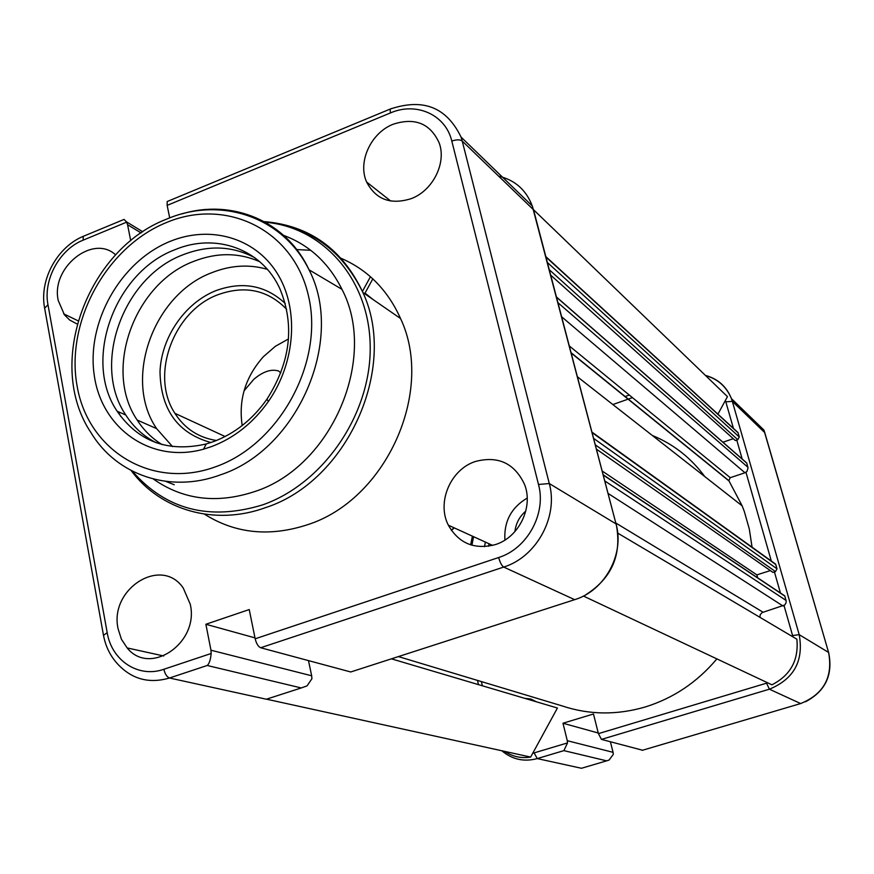 <?xml version="1.0" encoding="UTF-8"?>
<svg xmlns="http://www.w3.org/2000/svg" width="874" height="874" viewBox="0 0 874 874"><rect width="100%" height="100%" fill="white"/><g stroke="black" fill="none" stroke-linecap="round" stroke-linejoin="round"><path stroke-width="1.31" d="M536.341 701.778L530.889 699.003L524.826 698.37M613.078 752.339L613.297 754.393L609.036 760.096L606.665 760.839L563.894 750.624L567.521 742.911L567.292 740.704L613.078 752.339L610.402 741.797M642.576 750.231L601.454 739.393L598.417 733.636L593.468 713.982L562.976 723.235L567.292 740.704M598.264 733.013L562.976 723.235M398.402 656.582L562.332 705.974C589.196 714.899 616.804 715.238 645.154 707C673.286 698.282 697.201 682.244 716.888 658.898M504.735 751.4C512.601 756.666 521.232 758.556 530.649 757.081L266.854 699.255M530.649 757.081L557.426 708.027L391.421 658.832M505.139 692.536L508.384 693.497M717.904 414.156L727.463 396.643L533.49 209.673M550.729 275.168L735.329 440.551L737.798 439.709L739.284 436.989L737.995 432.543L735.056 430.074M722.929 442.222L733.264 438.704M752.066 547.179L749.302 529.01L744.32 511.519L742.179 505.882L728.829 480.624L730.249 477.685L744.976 472.768L746.997 471.403L748.057 467.765L746.713 462.969L745.118 461.691M596.505 449.214L772.955 572.404L775.489 571.596L777.008 568.821L775.642 564.134L771.513 561.458M757.692 577.834L756.862 574.874L602.252 471.075M756.862 574.874L770.355 570.591M759.877 617.295L760.271 614.575L762.172 612.576L784.732 604.994L786.043 602.885L786.152 600.897L784.732 595.86L782.481 594.528M583.406 596.046L771.928 684.812C790.566 675.252 798.869 660.056 796.859 639.189L617.973 533.26M211.672 446.548L203.533 449.181C151.213 463.865 101.581 428.697 94.25 375.274C86.286 322.025 120.645 261.337 170.146 241.366C209.826 225.099 254.258 237.324 276.676 272.48C299.17 307.517 296.046 361.716 268.482 401.352C253.252 422.863 234.308 437.929 211.672 446.548M174.92 249.724C114.505 272.185 82.56 360.449 117.116 411.206C138.31 441.709 168.016 452.623 206.231 443.97L213.824 441.512C234.975 433.449 252.641 419.389 266.854 399.309C290.518 362.164 294.899 325.423 280.019 289.086C262.113 248.915 215.67 232.462 174.92 249.724M242.196 425.54C238.362 399.899 245.43 376.956 263.391 356.701L275.354 346.312L288.486 338.948M210.929 442.539C177.739 433.275 160.772 409.677 160.008 371.745C161.319 337.211 184.949 302.863 215.976 290.616C242.633 281.013 265.718 285.306 285.252 303.507M286.628 309.243C267.837 289.971 245.037 285.099 218.238 294.614C173.5 310.74 149.694 375.503 174.92 413.336C184.764 428.653 198.606 437.71 216.457 440.496M244.043 390.831L253.875 379.25C263.019 371.526 271.268 368.773 278.609 371.002L280.805 372.925M259.797 261.73C238.842 252.499 216.861 252.357 193.864 261.315C134.29 283.252 102.946 370.063 137.174 420.044C143.718 430.216 152.01 438.387 162.051 444.571M267.346 269.334C249.319 264.134 230.944 265.204 212.207 272.535C153.453 293.981 122.71 379.371 156.61 428.61L172.56 446.625M255.022 257.874C232.626 245.889 208.657 244.84 183.103 254.738C123.059 276.971 91.366 364.6 125.79 415.019C133.569 427.124 143.697 436.366 156.195 442.736M153.354 479.039C183.07 499.873 216.894 504.047 254.837 491.527C331.672 466.858 378.202 358.154 341.974 289.338C328.493 262.342 308.391 244.108 281.657 234.658M204.429 514.141C235.128 533.533 269.378 537.095 307.178 524.837C386.035 500.07 435.044 391.224 400.554 318.529C387.51 289.578 367.309 269.334 339.931 257.808M310.729 250.303L296.089 249.527M514.895 531.621C515.889 523.373 519.517 516.534 525.787 511.082M495.492 544.557C474.571 549.965 458.861 543.508 448.362 525.198C436.508 502.474 450.492 469.469 475.281 461.516C498.038 455.529 514.458 463.154 524.542 484.393C533.643 507.062 519.047 537.324 495.492 544.557M504.91 540.077C503.839 521.559 511.268 507.565 527.197 498.093M411.283 198.617C390.711 205.084 375.831 199.556 366.643 182.054C357.455 162.029 370.893 132.804 393.18 124.228C414.953 117.214 430.292 123.453 439.196 142.954C446.669 162.99 432.816 190.619 411.283 198.617M118.121 628.909C108.955 589.098 161.34 555.678 183.234 588.005L190.226 604.142C199.545 642.74 150.022 676.684 127.156 647.929L121.42 639.244L118.121 628.909M77.174 324.046L69.691 320.048L64.468 314.869L58.252 300.536C50.637 267.717 92.95 233.708 115.641 254.858M311.679 675.788L311.898 678.759L307.08 685.871L301.279 687.947L207.204 665.485C209.29 663.727 210.612 659.717 211.158 653.49L210.962 650.212L311.679 675.788L308.478 660.602M141.107 232.954L127.582 224.727L130.718 240.732M127.582 224.727L126.501 221.843L124.053 219.418L121.257 220.576M260.66 647.743L350.736 671.975L574.655 599.673L503.697 567.062L260.66 647.743C258.212 646.64 256.388 643.657 255.175 638.796L249.232 609.56L205.882 624.265L210.962 650.212M169.698 217.899L167.153 205.379L167.196 201.523L169.075 200.747M205.882 624.265L254.99 637.867M352.047 671.549L350.736 671.975M373.1 299.553L365.026 293.129L364.644 293.708M704.805 476.603C690.919 457.812 673.417 444.101 652.31 435.471M563.894 750.624L537.248 758.588L581.461 768.279L606.665 760.839M532.703 753.322L567.521 742.911M598.417 733.636L767.711 682.823M792.958 636.884L784.022 605.529M780.449 593.009L774.43 571.935M771.316 561.021L745.97 472.288M742.179 459.014L736.771 440.059M733.428 428.358L725.409 400.412M632.448 397.626L612.838 404.542M481.399 681.589L482.393 685.795M489.036 543.759L488.577 546.239M484.513 546.654L485.354 542.077M473.588 536.712L471.916 545.234M792.598 635.562L799.197 634.655L828.596 652.441L764.772 432.652L732.325 401.363L799.197 634.655C803.905 660.853 793.963 679.032 769.393 689.193L601.454 739.393M642.182 750.351L800.65 703.559L769.393 689.193L766.574 683.184M534.134 752.918L537.248 758.588C524.029 762.117 512.23 759.506 501.829 750.766M800.934 703.472L800.65 703.559C823.789 694.087 833.108 677.044 828.596 652.441L763.909 430.041L731.418 398.61L732.325 401.363L725.857 401.832M705.416 375.394C717.915 378.813 726.578 386.548 731.418 398.61C726.458 386.712 717.838 379.01 705.558 375.536M805.457 701.8C825.493 691.203 833.217 674.75 828.628 652.463L828.694 652.681M763.909 430.041L764.914 433.034M738.104 432.849L545.955 257.032M739.284 436.989L547.397 262.506M737.798 439.709L549.298 269.749M746.767 463.122L556.509 297.171M747.958 467.295L557.973 302.721M744.976 472.768L561.676 316.792M730.249 477.685L569.356 345.984M729.025 480.984L571.214 353.063M775.773 564.517L592.146 432.641M777.008 568.821L593.675 438.431M775.489 571.596L595.369 444.899M784.797 596.068L603.322 475.117M786.043 600.416L604.863 480.995M782.995 605.999L608.151 493.471M763.013 612.215L615.941 523.1M182.032 213.868C232.539 198.671 286.497 221.1 309.025 269.793C345.274 339.298 297.968 449.564 220.477 474.833C170.08 493.668 116.679 475.227 91.213 433.001C44.552 364.054 87.564 249.516 166.333 219.243C219.756 196.158 282.521 215.976 309.025 269.793L341.974 289.338M215.747 466.727C279.527 444.221 324.101 362.481 308.588 296.395C294.025 229.928 226.399 197.142 166.344 222.586C106.049 247.113 65.179 322.189 77.163 386.352C88.241 450.809 152.174 490.238 215.747 466.727M132.291 471.141C165.984 509.815 209.443 521.057 262.67 504.866C323.314 483.683 370.696 414.691 370.205 347.568C370.128 280.346 323.62 227.153 265.357 222.236M264.221 221.603C309.56 225.448 342.455 249.079 362.918 292.517C398.326 367.954 347.054 481.618 265.346 507.696C214.512 526.17 160.455 510.132 131.144 470.54M451.29 530.256L454.054 527.798M207.204 665.485L169.501 678.006L266.33 699.222L301.279 687.947M126.664 222.138L83.106 240.175C59.596 249.385 43.001 279.866 47.972 304.698L107.196 632.667C111.643 660.569 138.474 678.333 163.864 669.276L211.158 653.49M255.175 638.796L498.65 557.525C527.339 548.675 546.534 513.497 538.504 484.491L451.803 141.085C445.707 114.691 416.286 101.603 390.427 112.943L167.153 205.379M575.605 599.356L574.655 599.673C604.808 590.704 624.746 554.182 616.028 523.887L533.522 209.782L462.226 141.042L549.287 483.53L616.028 523.887L532.255 205.947C526.192 189.986 515.005 180.055 498.672 176.166M365.026 293.129L372.805 278.861M163.864 669.276C165.011 674.072 166.89 676.979 169.501 678.006C149.53 683.818 132.498 679.426 118.416 664.83C110.659 656.735 105.688 646.902 103.503 635.354L107.196 632.667M538.504 484.491L549.287 483.53C558.552 516.709 536.549 557 503.697 567.062C501.72 565.718 500.048 562.539 498.65 557.525M391.486 108.529L390.099 109.097C416.319 100.324 443.784 101.493 461.057 137.076L462.226 141.042C459.932 139.447 456.457 139.458 451.803 141.085M167.196 201.523L390.099 109.097L390.427 112.943M585.799 594.757C611.986 578.096 622.102 554.498 616.17 523.985L616.367 524.684M461.057 137.076L532.255 205.947L533.806 210.852M83.106 240.175L83.27 236.33L85.335 235.467M47.972 304.698L44.64 308.227L103.449 635.092M267.761 698.763L266.33 699.222M472.386 536.166L470.66 544.852M624.921 396.599L629.302 395.059M478.471 684.626L477.466 680.409M737.995 432.543L545.857 256.639M746.713 462.969L556.454 296.974M728.829 480.624L571.126 352.735M742.179 505.882L577.463 376.814M775.642 564.134L592.015 432.149M784.732 595.86L603.257 474.855M206.231 443.97L203.533 449.181M265.128 222.105C309.33 226.486 341.931 249.953 362.918 292.517L400.554 318.529M225.121 436.519L174.92 413.336M156.61 428.61L137.174 420.044M118.187 411.676L120.809 416.537M125.79 415.019L117.116 411.206M492.641 545.398L448.362 525.198M390.733 201.042L366.643 182.054M78.081 320.802L63.715 313.864M163.722 655.981L127.156 647.929M174.232 484.742L165.776 481.388M370.445 276.719L362.426 291.424M266.854 399.309L268.482 401.352M451.399 530.42L454.262 527.896M44.574 307.845C39.199 279.505 57.466 246.894 83.27 236.33L124.053 219.418M126.501 221.843L142.823 231.796"/></g></svg>
